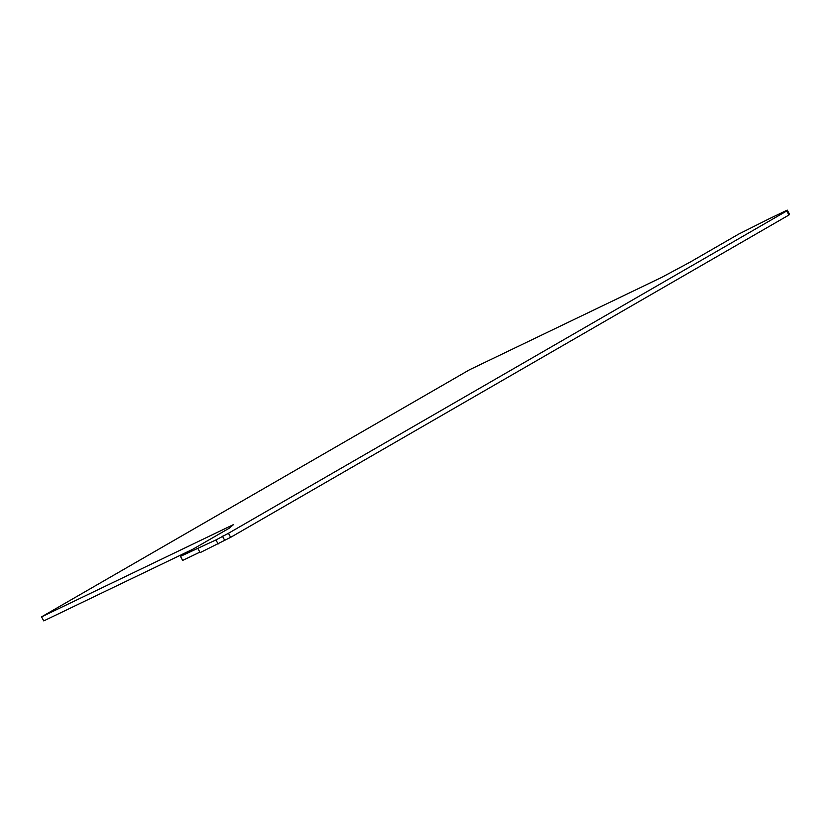 <?xml version="1.0" encoding="UTF-8"?>
<svg xmlns="http://www.w3.org/2000/svg" width="831" height="831" viewBox="0 0 831 831"><rect width="100%" height="100%" fill="white"/><g stroke="black" fill="none" stroke-linecap="round" stroke-linejoin="round"><path stroke-width="1.25" d="M469.629 369.712L661.632 277.409L689.907 262.243L738.738 234.051L769.246 218.75L787.248 210.098L780.735 213.858L786.739 210.97L228.452 533.294L215.946 539.942L180.452 556.375L229.283 528.184L233.553 524.558L41.55 616.862L469.629 369.712M788.702 214.575L789.45 214.138L787.248 210.098M197.944 548.595L200.136 552.636L230.654 537.335L788.941 215.011L786.739 210.97M230.654 537.335L228.452 533.294M224.65 540.223L222.448 536.182M218.138 543.983L215.946 539.942M199.866 552.137L182.654 560.416L180.452 556.375M192.771 549.26L43.752 620.902L41.55 616.862"/></g></svg>
